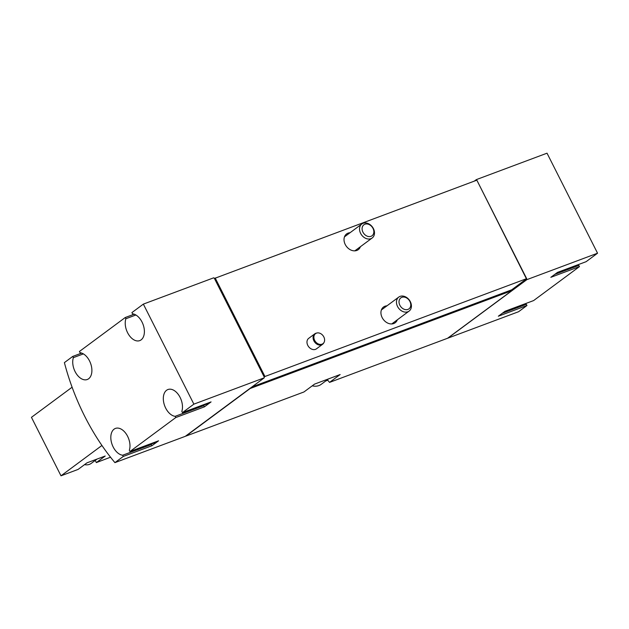 <?xml version="1.0" encoding="UTF-8"?>
<svg xmlns="http://www.w3.org/2000/svg" width="629" height="629" viewBox="0 0 629 629"><rect width="100%" height="100%" fill="white"/><g stroke="black" fill="none" stroke-linecap="round" stroke-linejoin="round"><path stroke-width="0.94" d="M556.067 273.442L560.187 271.901A13.052 8.091 -110.5 0 0 562.074 270.674M503.57 312.338L507.689 310.797A13.052 8.091 -110.5 0 0 509.576 309.57M327.764 380.223L325.72 380.985M447.84 338.072A169.704 105.185 -110.5 0 0 447.903 338.143L518.595 311.717L526.96 305.513L498.333 316.214L504.993 311.284L533.62 300.576L579.458 266.617L550.831 277.318L557.491 272.388L586.118 261.68L597.55 253.212L526.858 279.646L476.845 180.177L214.434 278.458L213.718 277.806L143.349 304.114L131.917 312.589L132.538 313.808A14.145 8.767 -110.5 0 1 143.671 326.333A14.145 8.767 -110.5 0 1 139.764 340.611A14.145 8.767 -110.5 0 1 128.63 334.542A14.145 8.767 -110.5 0 1 125.879 318.738L135.888 314.995M110.531 457.204L96.331 462.598L105.216 456.017L86.983 462.834L78.098 469.415L60.989 475.815L101.929 445.474M60.989 475.815L31.45 417.334L72.099 387.22M95.231 460.42L96.331 462.598M81.676 353.081L72.76 356.415L64.394 362.618A169.704 105.185 -110.5 0 0 114.918 462.637L185.296 436.329L264.251 377.832L264.18 376.944L264.943 376.496L526.591 278.663M196.193 407.474A13.052 8.091 -110.5 0 0 198.418 407.16A13.052 8.091 -110.5 0 0 200.305 405.933M143.695 446.37A13.052 8.091 -110.5 0 0 145.92 446.055A13.052 8.091 -110.5 0 0 147.807 444.829M447.903 338.143L526.858 279.646M597.55 253.212L547.026 153.185L476.334 179.619L474.282 181.136M327.387 379.751A169.704 105.185 -110.5 0 0 329.549 382.393L447.581 338.26L511.778 290.7L511.707 289.812L526.473 278.875M185.807 435.944A169.704 105.185 -110.5 0 0 185.932 436.094L303.964 391.961L314.547 384.115L340.14 374.546L329.549 382.393M185.932 436.094L250.13 388.525L511.778 290.7M322.575 344.307L316.473 348.828A6.526 5.04 -126.5 0 1 307.793 345.384A6.526 5.04 -126.5 0 1 308.705 338.339L314.807 333.818A6.526 5.04 53.5 0 0 314.642 342.066A6.526 5.04 53.5 0 0 322.575 344.307A6.526 5.04 53.5 0 0 323.683 343.041L324.021 342.451A6.235 4.82 53.5 0 0 323.833 336.94A6.235 4.82 53.5 0 0 317 332.977A6.235 4.82 53.5 0 0 315.373 341.523A6.235 4.82 53.5 0 0 324.021 342.451M360.401 246.717A9.789 7.564 -126.5 0 1 358.263 249.658A9.789 7.564 -126.5 0 1 345.235 244.477A9.789 7.564 -126.5 0 1 346.603 233.925A9.789 7.564 -126.5 0 1 350.038 232.73M397.324 319.815A9.789 7.564 -126.5 0 1 395.185 322.748A9.789 7.564 -126.5 0 1 382.157 317.574A9.789 7.564 -126.5 0 1 383.525 307.015A9.789 7.564 -126.5 0 1 386.961 305.828M264.943 376.496L215.197 278.01M114.918 462.637L123.292 456.442L151.919 445.741L158.579 440.803L129.951 451.504L175.79 417.546L204.417 406.845L211.077 401.907L182.441 412.608L193.874 404.14L264.251 377.832M134.174 314.186L125.257 317.519L79.419 351.485L80.04 352.704A14.145 8.767 -110.5 0 1 91.174 365.229A14.145 8.767 -110.5 0 1 87.266 379.507A14.145 8.767 -110.5 0 1 76.133 373.437A14.145 8.767 -110.5 0 1 73.381 357.634L83.39 353.891M251.977 386.921L511.707 289.812M476.884 180.248L526.693 278.71M214.654 278.293L264.4 376.779M264.18 376.944L214.434 278.458M193.874 404.14L143.349 304.114M129.951 451.504L129.33 450.285A14.145 8.767 -110.5 0 0 126.578 434.49A14.145 8.767 -110.5 0 0 115.445 428.42A14.145 8.767 -110.5 0 0 111.537 442.698A14.145 8.767 -110.5 0 0 122.671 455.223L123.292 456.442M182.441 412.608L181.828 411.39A14.145 8.767 -110.5 0 0 179.076 395.594A14.145 8.767 -110.5 0 0 167.943 389.524A14.145 8.767 -110.5 0 0 164.035 403.802A14.145 8.767 -110.5 0 0 175.169 416.327L175.79 417.546M125.257 317.519L125.879 318.738M72.76 356.415L73.381 357.634M264.723 376.661L214.969 278.175M476.656 180.248L476.334 179.619M524.704 303.917A14.145 8.767 -110.5 0 0 526.347 304.294L526.96 305.513M577.202 265.021A14.145 8.767 -110.5 0 0 578.845 265.399L579.458 266.617M204.417 406.845L203.796 405.626L175.169 416.327M202.939 405.469A14.145 8.767 -110.5 0 0 203.796 405.626M198.418 407.16L206.1 404.29A13.052 8.091 -110.5 0 0 207.979 403.063M145.92 446.055L153.602 443.186A13.052 8.091 -110.5 0 0 155.489 441.959M150.441 444.365A14.145 8.767 -110.5 0 0 151.298 444.522L151.919 445.741M122.671 455.223L151.298 444.522M554.778 274.393L578.845 265.399M502.28 313.289L526.347 304.294M97.063 459.068L91.221 463.392A11.967 9.246 -126.5 0 1 89.436 464.359A11.967 9.246 -126.5 0 1 84.545 464.634M317 332.977L316.34 333.126A6.526 5.04 53.5 0 0 314.807 333.818M372.997 228.398A6.833 5.284 53.5 0 0 362.815 225.984A6.833 5.284 53.5 0 0 368.099 236.449A6.833 5.284 53.5 0 0 372.997 228.398M373.414 228.594A8.704 6.722 53.5 0 0 361.84 223.987A8.704 6.722 53.5 0 0 361.612 234.987A8.704 6.722 53.5 0 0 372.195 237.974A8.704 6.722 53.5 0 0 373.414 228.594M409.919 301.495A6.833 5.284 53.5 0 0 399.737 299.082A6.833 5.284 53.5 0 0 405.029 309.547A6.833 5.284 53.5 0 0 409.919 301.495M410.336 301.684A8.704 6.722 53.5 0 0 398.762 297.085A8.704 6.722 53.5 0 0 398.534 308.084A8.704 6.722 53.5 0 0 409.125 311.072A8.704 6.722 53.5 0 0 410.336 301.684M312.236 385.829A15.23 11.77 53.5 0 0 321.175 384.358L328.574 378.87M354.827 250.845L372.195 237.974M344.464 236.858L361.84 223.987M391.749 323.943L409.125 311.072M381.394 309.955L398.762 297.085"/></g></svg>
